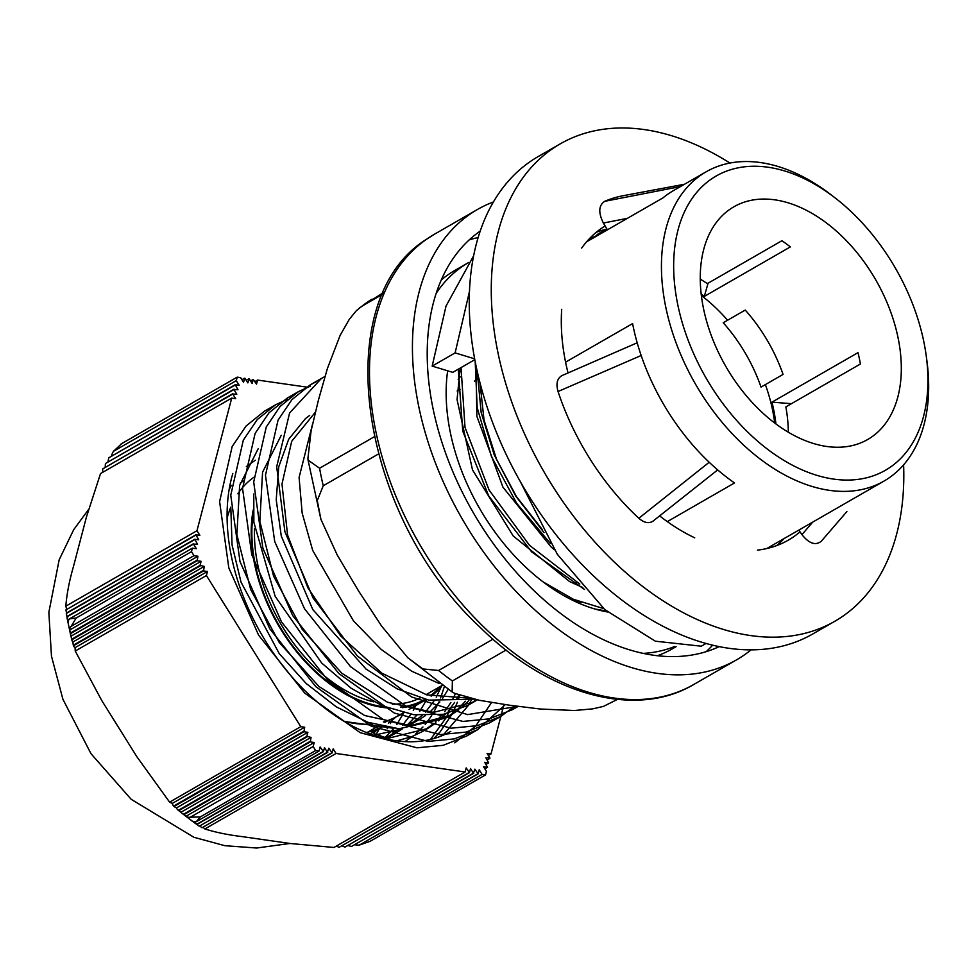 <?xml version="1.0" encoding="UTF-8"?>
<svg xmlns="http://www.w3.org/2000/svg" width="977" height="977" viewBox="0 0 977 977"><rect width="100%" height="100%" fill="white"/><g stroke="black" fill="none" stroke-linecap="round" stroke-linejoin="round"><path stroke-width="1.47" d="M517.676 706.359L467.592 714.614L411.476 696.919L357.387 655.994L313.092 598.009L284.881 531.622L276.699 466.713L289.595 412.966L321.421 378.429L324.962 376.511M515.099 706.005L500.676 716.471L477.277 725.679L451.081 728.195L394.305 713.039L338.763 673.446L292.685 615.547L262.898 548.256L253.702 481.991L266.269 426.949L280.167 406.383L298.474 391.618L310.527 386.062M505.329 704.612L477.716 729.648L454.329 738.905L428.134 741.396L371.358 726.277L315.815 686.66L269.75 628.736L239.976 561.47L230.755 495.205L243.31 440.138L257.232 419.609L275.514 404.808L287.58 399.239M491.602 702.487L475.726 725.96L454.781 742.874M517.761 706.359L512.461 709.668L489.062 718.889L462.878 721.429L406.09 706.273L350.56 666.656L304.494 608.744L274.696 541.478L265.475 475.201L278.054 420.147L291.952 399.605L310.271 384.84L316.023 381.848M494.899 719.512L489.526 722.882L466.127 732.091L439.931 734.619L383.155 719.463L327.613 679.87L281.535 621.958L251.748 554.68L242.552 488.402L255.119 433.373L269.017 412.795L287.311 398.03L292.929 395.123M472.001 732.652L466.566 736.06L443.179 745.317L416.984 747.82L360.208 732.689L304.665 693.072L258.6 635.16L228.813 567.881L219.605 501.616L232.16 446.55L246.082 426.021L264.364 411.232M396.833 740.822L411.732 736.695L422.333 731.565M424.702 730.112L432.787 724.177M435.29 721.966L442.447 714.48M444.694 711.671L450.873 702.487M452.742 699.153L455.429 693.694M227.091 518.128A139.418 89.908 60.1 0 1 230.804 507.136L232.062 545.007L241.038 582.158L279.251 653.662L306.216 683.521L336.369 706.908L367.926 722.284L399.007 728.757L445.756 718.083M447.906 716.764L455.77 710.963M458.286 708.74L465.406 701.242M467.617 698.494L468.117 697.834M253.776 493.947L253.861 522.28L275.172 596.361L321.677 663.029L351.17 688.26L382.544 705.895L413.918 714.737L443.448 714.297L467.788 705.394L473.54 702.097L433.483 712.392L387.613 702.292L341.828 673.238L302.101 629.188L273.572 576.161L259.845 521.364L262.569 472.172L281.242 435.315M470.364 703.843L476.3 699.679M309.672 415.42L305.386 418.693L288.716 439.198L278.75 466.774L276.222 499.76L281.278 536.068L312.787 609.538L366.094 669.111L397.15 688.846L428.708 700.118L474.175 699.239M312.42 424.616L299.084 477.46L302.174 513.12L312.701 550.43L353.405 620.798L381.189 649.424L411.793 671.248L439.21 683.509M469.619 698.201L426.668 694.842L381.885 673.177L340.643 635.966L307.926 587.898L287.58 535.054L281.987 484.042L291.696 441.299L315.327 412.209M477.191 699.862L473.54 702.109M468.875 700.57L461.437 707.69M458.848 709.778L450.58 715.298L410.56 725.606L364.69 715.518L318.917 686.452L279.202 642.439L250.649 589.449L236.886 534.627L239.621 485.459L258.258 448.59M458.86 695.074L456.577 699.214M454.61 702.402L448.199 711.146M445.878 713.808L438.563 720.867M435.986 722.943L427.645 728.512L386.037 738.82M444.23 686.941L440.603 697.944M439.015 701.816L433.666 712.392M431.687 715.616L425.239 724.384M422.956 726.986L415.567 734.069M412.892 736.231L404.905 741.592M447.649 370.808A174.92 112.807 60.1 0 0 607.56 611.981M377.269 729.721A197.806 127.56 60.1 0 0 373.422 733.422L385.219 737.501M403.318 713.76A197.806 127.56 60.1 0 0 395.758 717.081M617.403 699.41L603.468 706.395L592.55 708.887L574.452 710.499L540.086 709.009L508.907 705.125L479.389 700.301L454.586 693.304L452.143 691.972L452.375 680.945L506.062 650.047M374.179 436.829L319.577 468.239L308.073 460.13L307.926 458.408L311.101 430.759L318.441 400.057L327.429 368.402L340.179 335.258L349.326 319.296L356.385 310.637L362.027 306.143L382.618 294.297M383.338 292.648L359.255 308.048M492.97 639.19L438.588 670.478L422.846 668.927L407.8 657.741L381.58 626.037L358.571 590.975L337.212 554.973L320.932 519.385L317.269 500.578L323.253 485.752L378.368 454.036M493.373 201.983A259.784 167.531 60.1 0 0 477.435 209.493A259.784 167.531 60.1 0 0 469.607 214.464A259.784 167.531 60.1 0 0 465.443 524.417A259.784 167.531 60.1 0 0 736.585 659.829A259.784 167.531 60.1 0 0 751.093 649.827M480.171 231.109A240.037 154.806 60.1 0 0 480.049 231.195A240.037 154.806 60.1 0 0 472.892 511.972A240.037 154.806 60.1 0 0 719.267 646.603M706.176 651.659A240.037 154.806 60.1 0 0 712.66 645.15M478.107 237.558A240.037 154.806 60.1 0 0 469.216 239.89M468.752 262.459A218.225 140.725 60.1 0 0 468.337 262.691L454.684 270.544A218.225 140.725 60.1 0 0 448.101 274.72A218.225 140.725 60.1 0 0 441.238 279.996M657.448 655.701A218.225 140.725 60.1 0 0 672.371 648.826L676.121 646.664M468.337 262.691A218.225 140.725 60.1 0 0 461.767 266.868A218.225 140.725 60.1 0 0 436.145 293.381M643.306 653.381A218.225 140.725 60.1 0 0 674.753 646.456M254.557 528.606A135.082 87.124 60.1 0 0 373.886 701.901M392.29 704.197A135.082 87.124 60.1 0 0 420.171 697.932M253.287 513.523A138.551 89.347 60.1 0 0 385.06 706.933M400.411 707.067A138.551 89.347 60.1 0 0 424.751 699.398A138.551 89.347 60.1 0 0 425.007 699.251M430.246 695.807A138.551 89.347 60.1 0 0 440.236 686.489M448.101 689.457L442.642 698.25M439.87 701.913L429.66 712.331M425.325 715.677L419.683 719.292L405.528 725.471M393.023 728.219L344.368 721.453M229.106 489.758L231.329 485.374M246.326 466.591L255.315 460.204M426.705 699.666L419.683 711.451M416.923 715.103L406.737 725.532M402.365 728.891L396.735 732.494L383.827 738.27M403.782 712.856L396.735 724.641M393.951 728.329L384.23 738.368M379.662 728.341L376.145 734.362M471.329 699.996L469.107 704.466M468.972 704.722L443.082 735.241M450.629 708.105L449.42 710.926M448.382 713.222L446.184 717.643M446.025 717.936L430.539 739.406M441.433 686.379L436.243 697.163M433.886 701.095L425.496 712.086M422.113 715.543L408.728 725.593L419.683 719.304M402.292 728.891L373.849 735.29M415.823 705.541L413.283 710.377M410.938 714.285L402.561 725.276M399.153 728.769L385.842 738.771L396.747 732.506M392.095 720.305L390.348 723.566M387.979 727.499L387.148 728.781M433.788 738.551L440.004 732.029L451.789 714.578M452.204 713.796L453.194 711.842M454.122 709.9L457.383 702.231M458.506 699.19L459.776 695.392M232.844 473.442A179.255 115.604 60.1 0 0 231.61 557.415A179.255 115.604 60.1 0 0 450.763 731.394M503.985 704.417L491.016 753.951L487.059 753.389L489.953 758.005L485.899 757.847L488.671 762.878L484.726 762.316L487.511 767.336L483.554 766.774L486.448 771.39L485.52 774.908L482.101 774.419L479.218 769.791L478.156 773.857L474.871 769.168L473.418 773.173L470.535 768.545L469.473 772.612L466.188 767.922L465.125 771.989L336.051 753.462L333.169 748.846L332.107 752.901L328.822 748.223L327.368 752.217L324.486 747.6L323.424 751.655L320.138 746.978L319.076 751.032L315.656 750.544L313.165 746.538L314.228 742.483L310.271 741.922L311.052 737.403L306.815 736.365L307.877 732.31L303.932 731.749L304.702 727.23L300.757 726.668L206.403 575.538L207.466 571.484L203.521 570.922L204.291 566.404L200.053 565.365L201.115 561.311L197.171 560.749L197.94 556.231L193.996 555.669L191.492 551.663L192.408 548.146L196.365 548.72L193.47 544.091L197.525 544.25L194.753 539.231L198.697 539.793L195.913 534.761L199.87 535.335L196.975 530.706L231.708 398.103L235.652 398.665L232.758 394.049L236.813 394.207L233.93 389.579L237.985 389.738L235.213 384.718L239.157 385.28L236.263 380.664L237.191 377.146L240.611 377.635L243.493 382.251L244.946 378.258L247.84 382.886L249.294 378.881L252.176 383.509L253.238 379.442L256.524 384.132L257.586 380.065L307.474 387.222M241.917 379.723L244.555 378.197M246.253 380.346L248.903 378.82M250.6 380.969L253.238 379.442M254.936 381.592L257.586 380.065M491.016 753.951L488.366 755.477M489.843 758.421L487.193 759.935M488.671 762.878L486.033 764.405M487.511 767.336L484.861 768.862M485.52 774.908L370.185 841.282L359.255 845.117A28.748 21.934 55.1 0 1 354.932 844.763M482.101 774.419L359.255 845.117M235.213 384.718L108.862 457.773L235.103 385.121M111.476 455.917A28.748 21.934 55.1 0 1 113.417 451.35L236.263 380.664M234.04 389.176L105.479 463.501L233.93 389.579M108.044 461.681A28.76 21.946 55.1 0 1 108.862 457.773M231.708 398.103L100.533 473.576L86.416 517.065L73.495 566.416C69.355 580.765 66.79 594.028 65.813 606.192L196.975 530.706M102.866 472.233A28.87 22.031 55.1 0 1 102.707 468.887L232.758 394.049M232.868 393.633L102.707 468.887M105.247 467.079A28.797 21.97 55.1 0 1 105.479 463.501M113.417 451.35L121.844 443.521L237.191 377.146M121.844 443.521L120.635 444.291M201.115 561.311L70.991 636.198A28.76 9.917 -11.9 0 1 70.771 635.575A28.76 9.917 -11.9 0 1 70.918 633.401L197.171 560.749M200.053 565.365L71.773 639.19L70.991 636.198M197.94 556.231L69.575 630.104A28.748 9.904 -11.9 0 1 71.15 626.355L193.996 555.669M196.878 560.285L70.881 632.791L69.575 630.104M204.291 566.404L72.872 642.023A28.797 9.929 -11.9 0 1 71.993 640.436A28.797 9.929 -11.9 0 1 71.883 639.752L200.346 565.83M203.228 570.458L73.299 645.223L72.872 642.023M207.466 571.484L75.07 647.666A28.87 9.953 -11.9 0 1 73.458 645.76L203.521 570.922M206.403 575.538L75.241 651.024L75.07 647.666M67.401 619.137L66.363 613.446L194.643 539.634M192.408 548.146L69.562 618.844A28.748 9.904 168.1 0 0 67.987 622.581L67.474 616.597L193.47 544.091M66.595 612.97L65.886 609.941L195.815 535.164M66.68 609.135L65.813 606.192M193.58 543.688L67.34 616.328A28.76 9.917 168.1 0 0 67.144 618.319L70.784 635.587M194.753 539.231L66.289 613.141A28.797 9.929 168.1 0 0 66.338 613.507L66.668 615.547M195.913 534.761L65.886 609.941M304.702 727.23L172.306 803.412L169.595 802.141L136.743 756.552L101.632 700.314L75.241 651.024M169.595 802.141L300.757 726.668M191.492 551.663L76.145 618.038L69.562 618.844M71.15 626.355L76.145 618.038M70.918 633.401L70.881 632.791M311.052 737.403L180.928 812.278L178.815 810.654L307.096 736.829M314.228 742.483L185.85 816.357L184.274 814.427L310.271 741.922M307.877 732.31L176.458 807.942L173.991 806.513L303.932 731.749M309.99 741.458L183.749 814.097A28.76 12.029 127.2 0 1 181.722 813.096A28.76 12.029 127.2 0 1 180.928 812.278M313.165 746.538L190.307 817.236A28.748 12.029 127.2 0 1 185.85 816.357M306.815 736.365L178.351 810.287A28.797 12.042 127.2 0 1 177.961 809.994A28.797 12.042 127.2 0 1 176.458 807.942M303.639 731.284L173.576 806.123A28.87 12.078 127.2 0 1 172.306 803.412M323.033 751.594L197.024 824.112L191.773 820.851A28.748 12.029 -52.8 0 0 196.23 821.73L319.076 751.032M327.368 752.217L199.296 826.188L327.771 752.278M331.716 752.84L202.056 827.739L332.107 752.901M181.722 813.096L195.424 823.501A28.76 12.029 -52.8 0 0 197.183 824.307L323.424 751.655M201.787 827.617L199.748 825.944M336.051 753.462L204.889 828.948L202.984 827.201M199.088 826.041L196.157 823.929M315.656 750.544L200.322 816.919L190.307 817.236M196.23 821.73L200.322 816.919M465.125 771.989L333.963 847.462L290.218 843.505L242.186 836.617C228.02 834.908 215.587 832.355 204.889 828.948M478.156 773.857L351.512 846.448A28.76 21.946 55.1 0 1 348.191 845.52M473.808 773.234L344.966 847.096A28.797 21.97 55.1 0 1 342.133 845.887M469.473 772.612L339.019 847.389A28.87 22.031 55.1 0 1 336.515 845.997M473.418 773.173L344.966 847.096M469.082 772.551L339.019 847.389M477.765 773.796L351.512 846.448M745.243 310.075L723.224 322.752A126.387 81.506 60.1 0 1 761.034 387.087L783.066 374.411A126.387 81.506 -119.9 0 0 745.243 310.075M729.953 163.049A275.367 177.582 60.1 0 0 560.175 143.9A275.367 177.582 60.1 0 0 543.603 471.146A275.367 177.582 60.1 0 0 834.871 621.25A275.367 177.582 60.1 0 0 903.615 464.844M581.669 248.097A181.844 117.277 -119.9 0 1 605.117 225.968M800.016 531.83A181.844 117.277 -119.9 0 1 788.231 540.196A181.844 117.277 -119.9 0 1 757.456 550.124M694.72 537.826A181.844 117.277 -119.9 0 1 659.622 515.88M568.04 372.958A181.844 117.277 -119.9 0 1 561.714 309.318M776.678 545.606A181.844 117.277 60.1 0 0 784.213 538.498A181.844 117.277 -119.9 0 1 776.678 545.606M606.277 229.277A181.844 117.277 60.1 0 0 596.349 232.221A181.844 117.277 -119.9 0 1 606.277 229.277M834.871 621.25L812.852 633.926A275.367 177.582 -119.9 0 1 521.584 483.823A275.367 177.582 -119.9 0 1 538.156 156.576L560.175 143.9M243.493 481.002A141.152 91.032 60.1 0 0 240.257 483.004M366.302 732.457A141.152 91.032 60.1 0 0 382.813 726.497M388.309 723.139A141.152 91.032 60.1 0 0 395.819 717.02M253.19 509.957A139.418 89.908 60.1 0 0 387.722 707.959M402.39 707.666A139.418 89.908 60.1 0 0 425.19 700.155A139.418 89.908 60.1 0 0 426.216 699.544M431.333 696.076A139.418 89.908 60.1 0 0 442.129 685.524M253.898 477.264A139.418 89.908 60.1 0 0 237.875 493.8M343.953 721.209A139.418 89.908 60.1 0 0 372.86 723.896M383.387 721.966A139.418 89.908 60.1 0 0 397.309 716.19L403.306 712.746M684.511 184.25L623.46 195.656A203.973 131.541 60.1 0 0 604.702 201.323C598.632 205.365 598.193 212.607 603.383 223.025L606.876 228.96L597.13 234.565A178.388 115.042 -119.9 0 1 598.803 233.576L606.864 228.936M562.825 375.229L562.202 375.461C557.195 378.197 555.803 383.546 558.038 391.508A203.973 131.541 60.1 0 0 638.824 518.274C644.234 522.927 649.046 523.831 653.259 520.985L653.857 520.46M798.82 530.096L801.934 534.627C809.115 543.603 815.563 545.813 821.303 541.234A203.973 131.541 60.1 0 0 821.913 540.525L844.629 514.183M680.529 186.546L604.702 201.323M558.038 391.508L641.168 355.506A178.388 115.042 60.1 0 0 709.192 462.255L638.824 518.274M775.921 423.933A134.228 86.562 60.1 0 0 771.952 402.17L857.989 352.648A134.228 86.562 -119.9 0 1 860.432 363.981L785.862 406.896A134.228 86.562 60.1 0 1 788.317 432.213M550.442 543.505L516.65 503.265L491.419 456.43L477.191 407.69L475.201 361.808M584.502 589.449L531.683 551.92L488.659 495.852L462.756 431.15L458.274 369.196M606.448 611.028L594.92 609.001M542.455 529.742L516.43 496.572L496.487 459.178L484.079 420.33L479.976 382.874M544.042 532.599L515.783 496.133L494.301 455.074L481.172 412.538L477.277 371.7M579.788 584.087L529.449 545.264L489.05 489.978L465.003 427.315L461.046 367.596M603.713 608.61L573.389 599.28L543.163 581.938M570.751 599.341L581.046 602.394M460.204 368.085L457.053 399.581L472.502 469.9L513.181 535.958L569.506 581.498L582.793 587.531M475.946 365.545L476.898 416.397L502.935 487.157L551.113 546.973L554.362 549.758M588.728 239.402A178.364 115.03 -119.9 0 1 597.558 235.298M821.303 541.234L846.876 511.569M708.069 283.208L704.307 296.422L790.356 246.9A134.228 86.562 -119.9 0 0 781.893 240.733L707.324 283.635A134.228 86.562 60.1 0 0 700.24 279.141M597.655 235.457L597.13 234.565M774.712 423.029A134.228 86.562 60.1 0 0 765.76 385.707M727.035 319.613A134.228 86.562 60.1 0 0 701.339 295.518M704.307 296.422A134.228 86.562 60.1 0 0 701.156 294.016M728.757 210.128A134.228 86.562 60.1 0 0 728.146 370.368A134.228 86.562 60.1 0 0 867.723 439.491A134.228 86.562 60.1 0 0 875.807 279.984A134.228 86.562 60.1 0 0 733.837 206.819A134.228 86.562 60.1 0 0 728.757 210.128M835.408 198.148A169.729 109.461 -119.9 0 1 926.257 356.031A169.729 109.461 -119.9 0 1 762.585 445.341A169.729 109.461 -119.9 0 1 709.705 180.22A169.729 109.461 -119.9 0 1 835.408 198.148L831.427 195.07A178.388 115.042 60.1 0 0 706.066 171.842L673.373 190.662A178.388 115.042 60.1 0 0 666.619 195.046A178.388 115.042 60.1 0 0 663.078 197.806L586.566 241.832M771.952 402.17L791.455 403.672M565.585 362.149L632.583 323.595A178.388 115.042 60.1 0 0 641.168 355.506M709.192 462.255A178.388 115.042 60.1 0 0 734.509 482.943L667.303 521.62M706.066 171.842A178.388 115.042 60.1 0 0 699.324 176.239A178.388 115.042 60.1 0 0 698.506 389.212A178.388 115.042 60.1 0 0 884.014 481.075A178.388 115.042 60.1 0 0 926.929 361.014L926.257 356.031M460.265 376.841A126.253 81.421 60.1 0 0 458.164 379.369M553.959 589.583A126.253 81.421 60.1 0 0 555.302 589.888M520.314 481.612L557.342 554.325L604.836 609.624L655.372 641.193L701.266 646.2L706.053 643.44M473.564 255.937L446.037 306.033L432.176 366.094L452.766 372.359L474.785 359.695M469.424 291.647L455.123 352.892L432.176 366.094M474.627 358.828L455.123 352.892M362.027 306.143A234.675 151.337 -119.9 0 1 367.01 302.43A234.675 151.337 -119.9 0 1 372.127 299.109M323.253 485.752A234.675 151.337 -119.9 0 1 319.577 468.239M452.375 680.945A234.675 151.337 -119.9 0 1 438.588 670.478M434.484 234.211L426.29 239.414C327.6 300.928 359.805 515.502 479.292 626.513C547.438 694.403 635.099 719.365 693.633 684.547A259.784 167.531 -119.9 0 1 422.491 549.135A259.784 167.531 -119.9 0 1 426.656 239.182A259.784 167.531 -119.9 0 1 434.484 234.211L477.435 209.493M603.383 223.025L627.344 218.359M812.754 522.084L801.934 534.627M321.409 378.417L310.259 384.828M298.474 391.618L287.311 398.03M274.696 405.296L264.376 411.232M518.128 706.408L512.461 709.668M500.676 716.459L489.526 722.87M477.729 729.66L466.579 736.084M444.853 718.608L450.592 715.298M421.905 731.81L427.645 728.512M452.143 691.985L407.8 657.741M320.81 519.007L308.073 460.143M693.633 684.547L736.585 659.829M426.045 694.659L442.031 685.463M367.926 732.103L379.137 725.642M384.877 722.345L388.199 720.428M71.993 640.436L71.26 637.541M179.536 811.313L177.961 809.982M199.296 826.188L198.624 825.724L199.296 826.188M88.345 509.799L73.678 529.717L59.17 559.797L48.85 612.335L51.463 656.153L62.931 699.312L90.995 753.694L131.162 799.284L193.935 837.301L224.857 845.691L256.658 848.024L289.937 843.469M370.002 733.91L382.85 726.509M409.021 709.449L425.19 700.155M637.187 342.793L562.215 375.486M717.68 469.913L653.234 520.949M573.829 583.648L576.345 582.194M457.163 391.008L460.094 389.322M474.382 381.103L477.289 379.43M766.762 548.549L884.014 481.075"/></g></svg>
